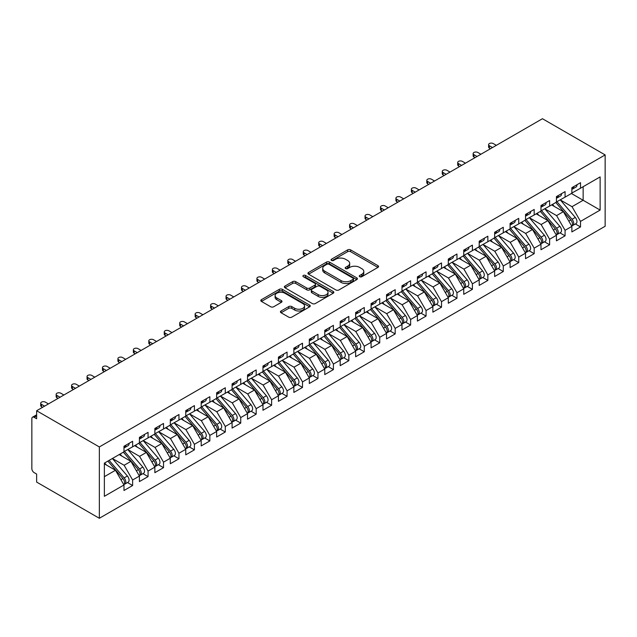 <?xml version="1.0" encoding="UTF-8"?>
<svg xmlns="http://www.w3.org/2000/svg" width="637" height="637" viewBox="0 0 637 637"><rect width="100%" height="100%" fill="white"/><g stroke="black" fill="none" stroke-linecap="round" stroke-linejoin="round"><path stroke-width="0.96" d="M359.706 276.705A1.497 0.868 0 0 0 361.824 276.705L377.932 267.405A2.142 1.234 0 0 0 378.561 266.529A2.142 1.234 0 0 0 377.932 265.653L350.645 249.903A2.142 1.234 0 0 0 347.611 249.903L331.503 259.203A1.497 0.868 0 0 0 331.065 259.816A1.497 0.868 0 0 0 331.503 260.429A1.497 0.868 0 0 0 333.629 260.429L335.715 259.219A6.864 3.957 0 0 1 345.413 259.219L347.691 260.533A6.864 3.957 0 0 1 349.697 263.336A6.864 3.957 0 0 1 347.691 266.139L345.604 267.341A1.497 0.868 0 0 0 345.166 267.954A1.497 0.868 0 0 0 345.604 268.567A1.497 0.868 0 0 0 347.73 268.567L349.809 267.365A6.864 3.957 0 0 1 359.515 267.365L361.784 268.679A6.864 3.957 0 0 1 363.799 271.473A6.864 3.957 0 0 1 361.784 274.276L359.706 275.479A1.497 0.868 0 0 0 359.26 276.092A1.497 0.868 0 0 0 359.706 276.705L359.706 275.479M281.06 310.991A2.142 1.234 0 0 0 280.431 311.867A2.142 1.234 0 0 0 281.06 312.743L288.72 317.162A2.142 1.234 0 0 0 291.746 317.162L309.638 306.835A2.142 1.234 0 0 0 310.267 305.959A2.142 1.234 0 0 0 309.638 305.083L282.35 289.333A2.142 1.234 0 0 0 279.317 289.333L261.433 299.661A2.142 1.234 0 0 0 260.804 300.537A2.142 1.234 0 0 0 261.433 301.412L270.677 306.747A2.142 1.234 0 0 0 273.711 306.747L281.363 302.328A2.142 1.234 0 0 0 281.992 301.452A2.142 1.234 0 0 0 281.363 300.576L276.776 297.933A5.733 3.312 0 0 1 275.096 295.592A5.733 3.312 0 0 1 278.64 292.526A5.733 3.312 0 0 1 284.89 293.251L302.854 303.618A5.733 3.312 0 0 1 304.534 305.959A5.733 3.312 0 0 1 300.99 309.017A5.733 3.312 0 0 1 294.74 308.3L291.746 306.572A2.142 1.234 0 0 0 288.72 306.572L281.06 310.991L281.06 312.743M542.445 118.721L605.15 154.918L99.34 446.943L36.635 410.746L542.445 118.721M335.866 289.946A2.142 1.234 0 0 0 338.9 289.946L356.784 279.619A2.142 1.234 0 0 0 357.413 278.743A2.142 1.234 0 0 0 356.784 277.867L329.496 262.11A2.142 1.234 0 0 0 326.462 262.11L308.579 272.437A2.142 1.234 0 0 0 307.95 273.313A2.142 1.234 0 0 0 308.579 274.189L335.866 289.946M303.945 277.031A1.497 0.868 0 0 1 305.465 277.238L305.465 275.455L333.215 291.475A2.142 1.234 0 0 1 333.836 292.351A2.142 1.234 0 0 1 333.215 293.227L315.323 303.554A2.142 1.234 0 0 1 312.289 303.554L285.002 287.797L292.662 283.409L292.662 281.626L285.002 286.045A2.142 1.234 0 0 0 284.373 286.921A2.142 1.234 0 0 0 285.002 287.797L285.002 286.045M292.662 283.409A2.142 1.234 0 0 1 295.687 283.409L295.687 281.626A2.142 1.234 0 0 0 292.662 281.626M295.687 281.626L306.755 288.02A2.142 1.234 0 0 0 309.789 288.02L314.869 285.089A2.142 1.234 0 0 0 315.498 284.213A2.142 1.234 0 0 0 314.869 283.338L303.347 276.681A1.497 0.868 0 0 1 302.909 276.068A1.497 0.868 0 0 1 303.833 275.272A1.497 0.868 0 0 1 305.465 275.455M36.635 410.746L36.635 418.772L34.167 417.339A3.273 1.895 -120 0 0 32.527 417.179A3.273 1.895 -120 0 0 31.85 418.676L31.85 468.617A3.273 1.895 -120 0 0 34.167 472.63L36.635 474.055L36.635 482.082L99.34 518.279L99.34 446.943M99.34 518.279L605.15 226.254L605.15 154.918M571.405 193.489L600.134 210.075L600.134 176.903L580.514 188.226L580.514 182.7L571.867 187.692L571.867 193.218L565.075 197.144L565.075 191.61L556.419 196.61L556.419 202.136L549.627 206.062L549.627 200.528L540.98 205.52L540.98 211.054L534.18 214.98L534.18 209.446L525.533 214.438L525.533 219.972L518.741 223.89L518.741 218.364L510.086 223.356L510.086 228.882L503.294 232.808L503.294 227.282L494.646 232.274L494.646 237.8L487.846 241.726L487.846 236.2L479.199 241.192L479.199 246.718L472.407 250.644L472.407 245.118L463.752 250.11L463.752 255.636L456.96 259.562L456.96 254.028L448.313 259.028L448.313 264.554L441.513 268.48L441.513 262.946L432.865 267.938L432.865 273.472L426.073 277.39L426.073 271.864L417.418 276.856L417.418 282.39L410.626 286.308L410.626 280.782L401.979 285.774L401.979 291.3L395.179 295.226L395.179 289.7L386.532 294.692L386.532 300.218L379.74 304.144L379.74 298.618L371.092 303.61L371.092 309.136L364.292 313.062L364.292 307.536L355.645 312.528L355.645 318.054L348.845 321.98L348.845 316.446L340.198 321.446L340.198 326.972L333.406 330.898L333.406 325.364L324.759 330.356L324.759 335.89L317.959 339.808L317.959 334.282L309.311 339.274L309.311 344.808L302.511 348.726L302.511 343.2L293.864 348.192L293.864 353.718L287.072 357.644L287.072 352.118L278.425 357.11L278.425 362.636L271.625 366.562L271.625 361.036L262.977 366.028L262.977 371.554L256.178 375.48L256.178 369.946L247.53 374.946L247.53 380.472L240.738 384.398L240.738 378.864L232.091 383.856L232.091 389.39L225.291 393.316L225.291 387.782L216.644 392.774L216.644 398.308L209.852 402.226L209.852 396.7L201.196 401.692L201.196 407.218L194.404 411.144L194.404 405.618L185.757 410.61L185.757 416.136L178.957 420.062L178.957 414.536L170.31 419.528L170.31 425.054L163.518 428.98L163.518 423.454L154.863 428.446L154.863 433.972L148.071 437.898L148.071 432.364L139.423 437.364L139.423 442.89L132.623 446.816L132.623 441.282L123.976 446.274L123.976 451.808L104.364 463.131L104.364 496.303L123.976 484.98L115.48 470.265L104.364 463.847M600.134 210.075L580.514 221.397L572.018 206.683L560.281 199.907L575.275 217.416L572.034 219.295A4.371 2.524 60 0 1 573.722 223.444A4.371 2.524 60 0 1 572.814 225.442A4.371 2.524 60 0 1 572.106 225.641M575.386 223.961L580.514 226.923L580.514 221.397M580.514 226.923L571.867 231.916L571.867 226.39L565.075 230.315L556.579 215.601L544.842 208.825L559.835 226.334L556.587 228.205A4.371 2.524 60 0 1 558.275 232.362A4.371 2.524 60 0 1 557.375 234.36A4.371 2.524 60 0 1 556.666 234.559M559.939 232.879L565.075 235.841L565.075 230.315M565.075 235.841L556.419 240.834L556.419 235.308L549.627 239.233L541.132 224.519L529.395 217.743L544.388 235.252L541.147 237.123A4.371 2.524 60 0 1 542.828 241.28A4.371 2.524 60 0 1 541.928 243.278A4.371 2.524 60 0 1 541.219 243.477M544.492 241.797L549.627 244.759L549.627 239.233M549.627 244.759L540.98 249.752L540.98 244.226L534.18 248.143L525.684 233.437L513.948 226.661L528.941 244.17L525.7 246.041A4.371 2.524 60 0 1 527.388 250.19A4.371 2.524 60 0 1 526.481 252.196A4.371 2.524 60 0 1 525.772 252.395M529.052 250.715L534.18 253.677L534.18 248.143M534.18 253.677L525.533 258.67L525.533 253.144L518.741 257.061L510.245 242.347L498.508 235.571L513.502 253.088L510.253 254.959A4.371 2.524 60 0 1 511.941 259.108A4.371 2.524 60 0 1 511.041 261.106A4.371 2.524 60 0 1 510.333 261.313M513.605 259.625L518.741 262.595L518.741 257.061M518.741 262.595L510.086 267.588L510.086 262.054L503.294 265.979L494.798 251.265L483.061 244.489L498.054 262.006L494.814 263.877A4.371 2.524 60 0 1 496.502 268.026A4.371 2.524 60 0 1 495.594 270.024A4.371 2.524 60 0 1 494.885 270.231M498.158 268.543L503.294 271.505L503.294 265.979M503.294 271.505L494.646 276.506L494.646 270.972L487.846 274.897L479.358 260.183L467.614 253.407L482.607 270.916L479.366 272.795A4.371 2.524 60 0 1 481.054 276.944A4.371 2.524 60 0 1 480.147 278.942A4.371 2.524 60 0 1 479.438 279.149M482.719 277.461L487.846 280.423L487.846 274.897M487.846 280.423L479.199 285.416L479.199 279.89L472.407 283.815L463.911 269.101L452.174 262.325M467.271 286.379L472.407 289.341L472.407 283.815M472.407 289.341L463.752 294.334L463.752 288.808L456.96 292.733L448.464 278.019L436.727 271.243M451.824 295.297L456.96 298.259L456.96 292.733M456.96 298.259L448.313 303.252L448.313 297.726L441.513 301.651L433.025 286.937L421.28 280.161M436.385 304.215L441.513 307.177L441.513 301.651M441.513 307.177L432.865 312.17L432.865 306.644L426.073 310.561L417.577 295.855L405.841 289.071M420.938 313.125L426.073 316.095L426.073 310.561M426.073 316.095L417.418 321.088L417.418 315.554L410.626 319.479L402.13 304.765L390.393 297.989M405.49 322.043L410.626 325.013L410.626 319.479M410.626 325.013L401.979 330.006L401.979 324.472L395.179 328.397L386.691 313.683L374.946 306.907M390.051 330.961L395.179 333.923L395.179 328.397M395.179 333.923L386.532 338.916L386.532 333.39L379.74 337.315L371.244 322.601L359.507 315.825M374.604 339.879L379.74 342.841L379.74 337.315M379.74 342.841L371.092 347.834L371.092 342.308L364.292 346.233L355.796 331.519L344.06 324.743L359.053 342.252L355.812 344.123A4.371 2.524 60 0 1 357.5 348.28A4.371 2.524 60 0 1 356.593 350.278A4.371 2.524 60 0 1 355.884 350.477M359.157 348.797L364.292 351.759L364.292 346.233M364.292 351.759L355.645 356.752L355.645 351.226L348.845 355.151L340.357 340.437L328.612 333.661L343.606 351.17L340.365 353.041A4.371 2.524 60 0 1 342.053 357.198A4.371 2.524 60 0 1 341.145 359.196A4.371 2.524 60 0 1 340.445 359.395M343.717 357.715L348.845 360.677L348.845 355.151M348.845 360.677L340.198 365.67L340.198 360.144L333.406 364.061L324.91 349.355L313.173 342.579L328.166 360.088L324.926 361.959A4.371 2.524 60 0 1 326.606 366.116A4.371 2.524 60 0 1 325.706 368.114A4.371 2.524 60 0 1 324.997 368.313M328.27 366.633L333.406 369.595L333.406 364.061M333.406 369.595L324.759 374.588L324.759 369.062L317.959 372.979L309.463 358.273L297.726 351.489L312.719 369.006L309.478 370.877A4.371 2.524 60 0 1 311.167 375.026A4.371 2.524 60 0 1 310.259 377.032A4.371 2.524 60 0 1 309.55 377.231M312.823 375.543L317.959 378.513L317.959 372.979M317.959 378.513L309.311 383.506L309.311 377.972L302.511 381.897L294.023 367.183L282.279 360.407L297.28 377.924L294.031 379.795A4.371 2.524 60 0 1 295.719 383.944A4.371 2.524 60 0 1 294.812 385.942A4.371 2.524 60 0 1 294.111 386.149M297.383 384.461L302.511 387.423L302.511 381.897M302.511 387.423L293.864 392.424L293.864 386.89L287.072 390.815L278.576 376.101L266.839 369.325L281.833 386.842L278.592 388.713A4.371 2.524 60 0 1 280.272 392.862A4.371 2.524 60 0 1 279.372 394.86A4.371 2.524 60 0 1 278.664 395.067M281.936 393.379L287.072 396.341L287.072 390.815M287.072 396.341L278.425 401.334L278.425 395.808L271.625 399.733L263.129 385.019L251.392 378.243L266.385 395.752L263.145 397.631A4.371 2.524 60 0 1 264.833 401.78A4.371 2.524 60 0 1 263.925 403.778A4.371 2.524 60 0 1 263.216 403.977M266.489 402.297L271.625 405.259L271.625 399.733M271.625 405.259L262.977 410.252L262.977 404.726L256.178 408.651L247.689 393.937L235.953 387.161M251.05 411.215L256.178 414.177L256.178 408.651M256.178 414.177L247.53 419.17L247.53 413.644L240.738 417.569L232.242 402.855L220.506 396.079M235.602 420.133L240.738 423.095L240.738 417.569M240.738 423.095L232.091 428.088L232.091 422.562L225.291 426.479L216.795 411.773L205.058 404.997M220.155 429.051L225.291 432.013L225.291 426.479M225.291 432.013L216.644 437.006L216.644 431.48L209.852 435.397L201.356 420.683L189.619 413.907M204.716 437.961L209.852 440.931L209.852 435.397M209.852 440.931L201.196 445.924L201.196 440.39L194.404 444.315L185.908 429.601L174.172 422.825M189.269 446.879L194.404 449.841L194.404 444.315M194.404 449.841L185.757 454.842L185.757 449.308L178.957 453.233L170.461 438.519L158.724 431.743M173.829 455.797L178.957 458.759L178.957 453.233M178.957 458.759L170.31 463.752L170.31 458.226L163.518 462.151L155.022 447.437L143.285 440.661M158.382 464.715L163.518 467.677L163.518 462.151M163.518 467.677L154.863 472.67L154.863 467.144L148.071 471.069L139.575 456.355L127.838 449.579M142.935 473.633L148.071 476.595L148.071 471.069M148.071 476.595L139.423 481.588L139.423 476.062L132.623 479.987L124.127 465.273L112.391 458.497M127.496 482.551L132.623 485.513L132.623 479.987M132.623 485.513L123.976 490.506L123.976 484.98M123.976 451.625L132.623 446.816M104.364 476.683L115.48 470.265M139.423 442.707L148.071 437.898M124.127 465.273L130.927 461.347L119.191 454.571M139.423 476.062L130.927 461.347M154.863 433.797L163.518 428.98M139.575 456.355L146.375 452.429L134.63 445.653M154.863 467.144L146.375 452.429M170.31 424.879L178.957 420.062M155.022 447.437L161.814 443.511L150.077 436.735M170.31 458.226L161.814 443.511M185.757 415.961L194.404 411.144M170.461 438.519L177.261 434.593L165.524 427.817M185.757 449.308L177.261 434.593M201.196 407.043L209.852 402.226M185.908 429.601L192.708 425.683L180.964 418.899M201.196 440.39L192.708 425.683M216.644 398.125L225.291 393.316M201.356 420.683L208.148 416.765L196.411 409.989M216.644 431.48L208.148 416.765M232.091 389.207L240.738 384.398M216.795 411.773L223.595 407.847L211.858 401.071M232.091 422.562L223.595 407.847M247.53 380.297L256.178 375.48M232.242 402.855L239.034 398.929L227.298 392.153M247.53 413.644L239.034 398.929M262.977 371.379L271.625 366.562M247.689 393.937L254.482 390.011L242.745 383.235M262.977 404.726L254.482 390.011M278.425 362.461L287.072 357.644M263.129 385.019L269.929 381.093L258.192 374.317M278.425 395.808L269.929 381.093M293.864 353.543L302.511 348.726M278.576 376.101L285.368 372.183L273.631 365.399M293.864 386.89L285.368 372.183M309.311 344.625L317.959 339.808M294.023 367.183L300.815 363.265L289.079 356.489M309.311 377.972L300.815 363.265M324.759 335.707L333.406 330.898M309.463 358.273L316.263 354.347L304.526 347.571M324.759 369.062L316.263 354.347M340.198 326.789L348.845 321.98M324.91 349.355L331.702 345.429L319.965 338.653M340.198 360.144L331.702 345.429M355.645 317.879L364.292 313.062M340.357 340.437L347.149 336.511L335.412 329.735M355.645 351.226L347.149 336.511M371.092 308.961L379.74 304.144M355.796 331.519L362.596 327.593L350.86 320.817M371.092 342.308L362.596 327.593M386.532 300.043L395.179 295.226M371.244 322.601L378.036 318.675L366.299 311.899M386.532 333.39L378.036 318.675M401.979 291.125L410.626 286.308M386.691 313.683L393.483 309.765L381.746 302.981M401.979 324.472L393.483 309.765M417.418 282.207L426.073 277.39M402.13 304.765L408.93 300.847L397.193 294.071M417.418 315.554L408.93 300.847M432.865 273.289L441.513 268.48M417.577 295.855L424.369 291.929L412.633 285.153M432.865 306.644L424.369 291.929M448.313 264.379L456.96 259.562M433.025 286.937L439.817 283.011L428.08 276.235M448.313 297.726L439.817 283.011M463.752 255.461L472.407 250.644M448.464 278.019L455.264 274.093L443.519 267.317M463.752 288.808L455.264 274.093M479.199 246.543L487.846 241.726M463.911 269.101L470.703 265.175L458.966 258.399M479.199 279.89L470.703 265.175M494.646 237.625L503.294 232.808M479.358 260.183L486.15 256.257L474.414 249.481M494.646 270.972L486.15 256.257M510.086 228.707L518.741 223.89M494.798 251.265L501.598 247.347L489.853 240.571M510.086 262.054L501.598 247.347M525.533 219.789L534.18 214.98M510.245 242.347L517.037 238.429L505.3 231.653M525.533 253.144L517.037 238.429M540.98 210.871L549.627 206.062M525.684 233.437L532.484 229.511L520.748 222.735M540.98 244.226L532.484 229.511M556.419 201.961L565.075 197.144M541.132 224.519L547.931 220.593L536.187 213.817M556.419 235.308L547.931 220.593M571.867 193.043L580.514 188.226M572.018 206.683L583.142 200.265L583.142 186.713L600.134 176.903M556.579 215.601L563.371 211.675L551.634 204.899M571.867 226.39L563.371 211.675M360.303 276.92L361.784 276.06A6.864 3.957 0 0 0 363.799 273.257L363.799 271.473M349.697 263.336L349.697 265.119A6.864 3.957 0 0 1 347.691 267.922L346.202 268.774M377.9 267.421L350.645 251.687A2.142 1.234 0 0 0 347.611 251.687L332.108 260.637M356.76 279.635L329.496 263.893A2.142 1.234 0 0 0 326.462 263.893L308.603 274.205L308.579 272.437M352.994 279.356A1.497 0.868 0 0 0 353.431 278.743A1.497 0.868 0 0 0 352.994 278.13L329.042 264.299A1.497 0.868 0 0 0 326.916 264.299L324.719 265.565A6.864 3.957 0 0 0 322.712 268.368A6.864 3.957 0 0 0 324.719 271.171L341.098 280.622A6.864 3.957 0 0 0 350.796 280.622L352.994 279.356L352.994 281.14A1.497 0.868 0 0 0 353.431 280.527L353.431 278.743M322.712 268.368L322.712 270.152A6.864 3.957 0 0 0 324.719 272.954L324.719 271.171M352.994 281.14L350.796 282.406A6.864 3.957 0 0 1 341.098 282.406L324.719 272.954M295.687 283.409L306.755 289.803A2.142 1.234 0 0 0 309.789 289.803L314.869 286.873A2.142 1.234 0 0 0 315.498 285.997L315.498 284.213M305.465 277.238L333.183 293.243M318.237 294.644A5.733 3.312 0 0 0 324.488 295.369A5.733 3.312 0 0 0 328.031 292.303A5.733 3.312 0 0 0 326.351 289.962L320.021 286.308A2.142 1.234 0 0 0 316.987 286.308L311.915 289.246A2.142 1.234 0 0 0 311.286 290.122A2.142 1.234 0 0 0 311.915 290.998L318.237 294.644L318.237 296.428A5.733 3.312 0 0 0 324.488 297.153A5.733 3.312 0 0 0 328.031 294.087L328.031 292.303M311.286 290.122L311.286 291.905A2.142 1.234 0 0 0 311.915 292.781L311.915 290.998M318.237 296.428L311.915 292.781M304.534 305.959L304.534 307.743A5.733 3.312 0 0 1 300.99 310.8A5.733 3.312 0 0 1 294.74 310.084L291.746 308.356A2.142 1.234 0 0 0 288.72 308.356L281.092 312.759M275.096 295.592L275.096 297.375A5.733 3.312 0 0 0 276.776 299.716L276.776 297.933M281.363 300.576L281.363 302.328L276.776 299.716M309.638 305.083L309.638 306.835L282.35 291.117A2.142 1.234 0 0 0 279.317 291.117L261.457 301.428L261.433 299.661M572.814 225.442L576.063 223.571A4.371 2.524 -120 0 0 576.963 221.572A4.371 2.524 -120 0 0 575.275 217.416M555.783 202.502L570.8 220.004A4.371 2.524 60 0 1 572.488 224.16A4.371 2.524 60 0 1 571.692 226.087M554.325 206.452L552.542 204.373M557.017 201.794L572.034 219.295M571.867 189.388A4.371 2.524 -120 0 0 572.488 187.604A4.371 2.524 -120 0 0 572.48 187.342M572.106 189.093A4.371 2.524 -120 0 0 572.814 188.894A4.371 2.524 -120 0 0 573.722 186.888A4.371 2.524 -120 0 0 573.714 186.625M576.955 184.754A4.371 2.524 60 0 1 576.963 185.017A4.371 2.524 60 0 1 576.063 187.015L572.814 188.894M496.342 145.332L493.253 143.556A2.731 1.577 -0 0 0 490.283 143.214A2.731 1.577 -0 0 0 488.595 144.671A2.731 1.577 -0 0 0 489.391 145.777L489.391 148.102A2.731 1.577 180 0 1 488.595 146.988L488.595 144.671M490.474 148.724L489.391 148.102M492.481 147.561L489.391 145.777M557.375 234.36L560.616 232.489A4.371 2.524 -120 0 0 561.516 230.49A4.371 2.524 -120 0 0 559.835 226.334M540.343 211.42L555.353 228.922A4.371 2.524 60 0 1 557.041 233.07A4.371 2.524 60 0 1 556.244 235.005M538.878 215.37L537.095 213.291M541.577 210.704L556.587 228.205M541.928 243.278L545.168 241.407A4.371 2.524 -120 0 0 546.076 239.401A4.371 2.524 -120 0 0 544.388 235.252M524.896 220.338L539.913 237.84A4.371 2.524 60 0 1 541.593 241.988A4.371 2.524 60 0 1 540.805 243.915M523.431 224.288L521.655 222.209M526.13 219.622L541.147 237.123M526.481 252.196L529.729 250.317A4.371 2.524 -120 0 0 530.629 248.319A4.371 2.524 -120 0 0 528.941 244.17M509.449 229.256L524.466 246.758A4.371 2.524 60 0 1 526.154 250.906A4.371 2.524 60 0 1 525.358 252.833M507.992 233.198L506.208 231.127M510.691 228.54L525.7 246.041M511.041 261.106L514.282 259.235A4.371 2.524 -120 0 0 515.19 257.237A4.371 2.524 -120 0 0 513.502 253.088M494.009 238.174L509.019 255.676A4.371 2.524 60 0 1 510.707 259.824A4.371 2.524 60 0 1 509.911 261.751M492.544 242.116L490.761 240.045M495.244 237.458L510.253 254.959M556.419 198.306A4.371 2.524 -120 0 0 557.041 196.522A4.371 2.524 -120 0 0 557.033 196.252M556.666 198.011A4.371 2.524 -120 0 0 557.375 197.804A4.371 2.524 -120 0 0 558.275 195.806A4.371 2.524 -120 0 0 558.267 195.543M561.508 193.672A4.371 2.524 60 0 1 561.516 193.935A4.371 2.524 60 0 1 560.616 195.933L557.375 197.804M480.895 154.25L477.814 152.466A2.731 1.577 -0 0 0 474.836 152.124A2.731 1.577 -0 0 0 473.148 153.581A2.731 1.577 -0 0 0 473.952 154.695L473.952 157.02A2.731 1.577 180 0 1 473.148 155.906L473.148 153.581M475.027 157.642L473.952 157.02M477.041 156.479L473.952 154.695M540.98 207.224A4.371 2.524 -120 0 0 541.593 205.44A4.371 2.524 -120 0 0 541.585 205.17M541.219 206.929A4.371 2.524 -120 0 0 541.928 206.722A4.371 2.524 -120 0 0 542.828 204.724A4.371 2.524 -120 0 0 542.82 204.461M546.068 202.59A4.371 2.524 60 0 1 546.076 202.853A4.371 2.524 60 0 1 545.168 204.851L541.928 206.722M465.456 163.168L462.366 161.384A2.731 1.577 -0 0 0 459.388 161.042A2.731 1.577 -0 0 0 457.708 162.499A2.731 1.577 -0 0 0 458.505 163.613L458.505 165.931A2.731 1.577 180 0 1 457.708 164.816L457.708 162.499M459.588 166.56L458.505 165.931M461.594 165.397L458.505 163.613M525.533 216.142A4.371 2.524 -120 0 0 526.154 214.358A4.371 2.524 -120 0 0 526.146 214.088M525.772 215.847A4.371 2.524 -120 0 0 526.481 215.64A4.371 2.524 -120 0 0 527.388 213.642A4.371 2.524 -120 0 0 527.38 213.379M530.621 211.5A4.371 2.524 60 0 1 530.629 211.771A4.371 2.524 60 0 1 529.729 213.769L526.481 215.64M450.009 172.086L446.919 170.302A2.731 1.577 -0 0 0 443.949 169.96A2.731 1.577 -0 0 0 442.261 171.417A2.731 1.577 -0 0 0 443.057 172.531L443.057 174.849A2.731 1.577 180 0 1 442.261 173.734L442.261 171.417M444.14 175.478L443.057 174.849M446.147 174.315L443.057 172.531M510.086 225.052A4.371 2.524 -120 0 0 510.707 223.268A4.371 2.524 -120 0 0 510.699 223.006M510.333 224.757A4.371 2.524 -120 0 0 511.041 224.558A4.371 2.524 -120 0 0 511.941 222.56A4.371 2.524 -120 0 0 511.933 222.289M515.174 220.418A4.371 2.524 60 0 1 515.19 220.689A4.371 2.524 60 0 1 514.282 222.687L511.041 224.558M434.561 181.004L431.48 179.22A2.731 1.577 -0 0 0 428.502 178.878A2.731 1.577 -0 0 0 426.814 180.335A2.731 1.577 -0 0 0 427.618 181.449L427.618 183.767A2.731 1.577 180 0 1 426.814 182.652L426.814 180.335M428.693 184.388L427.618 183.767M430.708 183.233L427.618 181.449M495.594 270.024L498.835 268.153A4.371 2.524 -120 0 0 499.742 266.155A4.371 2.524 -120 0 0 498.054 262.006M478.562 247.084L493.579 264.586A4.371 2.524 60 0 1 495.26 268.742A4.371 2.524 60 0 1 494.471 270.669M477.097 251.034L475.321 248.963M479.796 246.376L494.814 263.877M494.646 233.97A4.371 2.524 -120 0 0 495.26 232.187A4.371 2.524 -120 0 0 495.252 231.924M494.885 233.675A4.371 2.524 -120 0 0 495.594 233.476A4.371 2.524 -120 0 0 496.502 231.478A4.371 2.524 -120 0 0 496.486 231.207M499.734 229.336A4.371 2.524 60 0 1 499.742 229.607A4.371 2.524 60 0 1 498.835 231.605L495.594 233.476M419.122 189.922L416.033 188.138A2.731 1.577 -0 0 0 413.055 187.796A2.731 1.577 -0 0 0 411.375 189.253A2.731 1.577 -0 0 0 412.171 190.367L412.171 192.685A2.731 1.577 180 0 1 411.375 191.57L411.375 189.253M413.254 193.306L412.171 192.685M415.26 192.151L412.171 190.367M480.147 278.942L483.395 277.071A4.371 2.524 -120 0 0 484.295 275.073A4.371 2.524 -120 0 0 482.607 270.916M463.115 256.002L478.132 273.504A4.371 2.524 60 0 1 479.82 277.66A4.371 2.524 60 0 1 479.024 279.587M461.658 259.952L459.874 257.874M464.357 255.294L479.366 272.795M448.91 264.212L463.919 281.705A4.371 2.524 60 0 1 465.607 285.862A4.371 2.524 60 0 1 464.707 287.86L467.948 285.989A4.371 2.524 -120 0 0 468.856 283.991A4.371 2.524 -120 0 0 467.168 279.834L452.151 262.333M464.707 287.86A4.371 2.524 60 0 1 463.999 288.059M447.676 264.92L462.685 282.422A4.371 2.524 60 0 1 464.373 286.57A4.371 2.524 60 0 1 463.577 288.505M446.211 268.87L444.427 266.792M433.463 273.122L448.48 290.623A4.371 2.524 60 0 1 450.168 294.78A4.371 2.524 60 0 1 449.26 296.778L452.501 294.907A4.371 2.524 -120 0 0 453.409 292.909A4.371 2.524 -120 0 0 451.721 288.752L436.711 271.251M449.26 296.778A4.371 2.524 60 0 1 448.552 296.977M432.228 273.838L447.246 291.34A4.371 2.524 60 0 1 448.926 295.488A4.371 2.524 60 0 1 448.137 297.423M430.763 277.788L428.988 275.71M418.023 282.04L433.033 299.541A4.371 2.524 60 0 1 434.721 303.698A4.371 2.524 60 0 1 433.813 305.696L437.062 303.825A4.371 2.524 -120 0 0 437.961 301.819A4.371 2.524 -120 0 0 436.273 297.67L421.264 280.169M433.813 305.696A4.371 2.524 60 0 1 433.104 305.895M416.781 282.756L431.798 300.258A4.371 2.524 60 0 1 433.486 304.406A4.371 2.524 60 0 1 432.69 306.333M415.324 286.706L413.54 284.628M479.199 242.888A4.371 2.524 -120 0 0 479.82 241.105A4.371 2.524 -120 0 0 479.812 240.842M479.438 242.593A4.371 2.524 -120 0 0 480.147 242.394A4.371 2.524 -120 0 0 481.054 240.396A4.371 2.524 -120 0 0 481.046 240.125M484.287 238.254A4.371 2.524 60 0 1 484.295 238.517A4.371 2.524 60 0 1 483.395 240.523L480.147 242.394M403.675 198.84L400.585 197.056A2.731 1.577 -0 0 0 397.615 196.714A2.731 1.577 -0 0 0 395.927 198.171A2.731 1.577 -0 0 0 396.724 199.285L396.724 201.603A2.731 1.577 180 0 1 395.927 200.488L395.927 198.171M397.807 202.224L396.724 201.603M399.813 201.069L396.724 199.285M463.752 251.806A4.371 2.524 -120 0 0 464.373 250.023A4.371 2.524 -120 0 0 464.365 249.76M463.999 251.511A4.371 2.524 -120 0 0 464.707 251.312A4.371 2.524 -120 0 0 465.607 249.306A4.371 2.524 -120 0 0 465.599 249.043M468.84 247.172A4.371 2.524 60 0 1 468.856 247.435A4.371 2.524 60 0 1 467.948 249.433L464.707 251.312M388.236 207.75L385.146 205.966A2.731 1.577 -0 0 0 382.168 205.632A2.731 1.577 -0 0 0 380.48 207.081A2.731 1.577 -0 0 0 381.284 208.195L381.284 210.521A2.731 1.577 180 0 1 380.48 209.406L380.48 207.081M382.359 211.142L381.284 210.521M384.374 209.979L381.284 208.195M448.313 260.724A4.371 2.524 -120 0 0 448.926 258.94A4.371 2.524 -120 0 0 448.918 258.67M448.552 260.429A4.371 2.524 -120 0 0 449.26 260.222A4.371 2.524 -120 0 0 450.168 258.224A4.371 2.524 -120 0 0 450.16 257.961M453.401 256.09A4.371 2.524 60 0 1 453.409 256.353A4.371 2.524 60 0 1 452.501 258.351L449.26 260.222M372.788 216.668L369.699 214.884A2.731 1.577 -0 0 0 366.721 214.542A2.731 1.577 -0 0 0 365.041 215.999A2.731 1.577 -0 0 0 365.837 217.113L365.837 219.431A2.731 1.577 180 0 1 365.041 218.316L365.041 215.999M366.92 220.06L365.837 219.431M368.927 218.897L365.837 217.113M432.865 269.642A4.371 2.524 -120 0 0 433.486 267.858A4.371 2.524 -120 0 0 433.478 267.588M433.104 269.347A4.371 2.524 -120 0 0 433.813 269.14A4.371 2.524 -120 0 0 434.721 267.142A4.371 2.524 -120 0 0 434.713 266.879M437.953 265A4.371 2.524 60 0 1 437.961 265.271A4.371 2.524 60 0 1 437.062 267.269L433.813 269.14M357.341 225.586L354.252 223.802A2.731 1.577 -0 0 0 351.282 223.46A2.731 1.577 -0 0 0 349.594 224.917A2.731 1.577 -0 0 0 350.39 226.031L350.39 228.349A2.731 1.577 180 0 1 349.594 227.234L349.594 224.917M351.473 228.978L350.39 228.349M353.479 227.815L350.39 226.031M402.576 290.958L417.585 308.459A4.371 2.524 60 0 1 419.273 312.608A4.371 2.524 60 0 1 418.374 314.614L421.614 312.735A4.371 2.524 -120 0 0 422.522 310.737A4.371 2.524 -120 0 0 420.834 306.588L405.817 289.087M418.374 314.614A4.371 2.524 60 0 1 417.665 314.813M401.342 291.674L416.351 309.176A4.371 2.524 60 0 1 418.039 313.324A4.371 2.524 60 0 1 417.243 315.251M399.877 295.616L398.093 293.546M387.129 299.876L402.146 317.377A4.371 2.524 60 0 1 403.834 321.526A4.371 2.524 60 0 1 402.926 323.524L406.167 321.653A4.371 2.524 -120 0 0 407.075 319.655A4.371 2.524 -120 0 0 405.387 315.506L390.377 298.005M402.926 323.524A4.371 2.524 60 0 1 402.218 323.731M385.895 300.592L400.912 318.086A4.371 2.524 60 0 1 402.592 322.242A4.371 2.524 60 0 1 401.804 324.169M384.43 304.534L382.654 302.464M371.69 308.794L386.699 326.295A4.371 2.524 60 0 1 388.387 330.444A4.371 2.524 60 0 1 387.479 332.442L390.728 330.571A4.371 2.524 -120 0 0 391.628 328.573A4.371 2.524 -120 0 0 389.94 324.424L374.93 306.923M387.479 332.442A4.371 2.524 60 0 1 386.778 332.649M370.447 309.502L385.465 327.004A4.371 2.524 60 0 1 387.153 331.16A4.371 2.524 60 0 1 386.356 333.087M368.99 313.452L367.207 311.382M356.242 317.712L371.252 335.213A4.371 2.524 60 0 1 372.94 339.362A4.371 2.524 60 0 1 372.04 341.36L375.281 339.489A4.371 2.524 -120 0 0 376.188 337.491A4.371 2.524 -120 0 0 374.5 333.334L359.483 315.833M372.04 341.36A4.371 2.524 60 0 1 371.331 341.567M355.008 318.42L370.017 335.922A4.371 2.524 60 0 1 371.705 340.078A4.371 2.524 60 0 1 370.909 342.005M353.543 322.37L351.759 320.292M356.593 350.278L359.833 348.407A4.371 2.524 -120 0 0 360.741 346.409A4.371 2.524 -120 0 0 359.053 342.252M339.561 327.338L354.578 344.84A4.371 2.524 60 0 1 356.258 348.988A4.371 2.524 60 0 1 355.47 350.923M338.096 331.288L336.32 329.21M340.795 326.622L355.812 344.123M417.418 278.56A4.371 2.524 -120 0 0 418.039 276.776A4.371 2.524 -120 0 0 418.031 276.506M417.665 278.265A4.371 2.524 -120 0 0 418.374 278.058A4.371 2.524 -120 0 0 419.273 276.06A4.371 2.524 -120 0 0 419.265 275.789M422.514 273.918A4.371 2.524 60 0 1 422.522 274.189A4.371 2.524 60 0 1 421.614 276.187L418.374 278.058M341.902 234.504L338.812 232.72A2.731 1.577 -0 0 0 335.834 232.378A2.731 1.577 -0 0 0 334.146 233.835A2.731 1.577 -0 0 0 334.951 234.949L334.951 237.267A2.731 1.577 180 0 1 334.146 236.152L334.146 233.835M336.025 237.896L334.951 237.267M338.04 236.733L334.951 234.949M401.979 287.47A4.371 2.524 -120 0 0 402.592 285.687A4.371 2.524 -120 0 0 402.584 285.424M402.218 287.176A4.371 2.524 -120 0 0 402.926 286.976A4.371 2.524 -120 0 0 403.834 284.978A4.371 2.524 -120 0 0 403.826 284.707M407.067 282.836A4.371 2.524 60 0 1 407.075 283.107A4.371 2.524 60 0 1 406.167 285.105L402.926 286.976M326.455 243.422L323.365 241.638A2.731 1.577 -0 0 0 320.387 241.296A2.731 1.577 -0 0 0 318.707 242.753A2.731 1.577 -0 0 0 319.503 243.867L319.503 246.185A2.731 1.577 180 0 1 318.707 245.07L318.707 242.753M320.586 246.806L319.503 246.185M322.593 245.651L319.503 243.867M386.532 296.388A4.371 2.524 -120 0 0 387.153 294.605A4.371 2.524 -120 0 0 387.145 294.342M386.778 296.094A4.371 2.524 -120 0 0 387.479 295.894A4.371 2.524 -120 0 0 388.387 293.896A4.371 2.524 -120 0 0 388.379 293.625M391.62 291.754A4.371 2.524 60 0 1 391.628 292.017A4.371 2.524 60 0 1 390.728 294.023L387.479 295.894M311.007 252.34L307.918 250.556A2.731 1.577 -0 0 0 304.948 250.214A2.731 1.577 -0 0 0 303.26 251.671A2.731 1.577 -0 0 0 304.056 252.785L304.056 255.103A2.731 1.577 180 0 1 303.26 253.988L303.26 251.671M305.139 255.724L304.056 255.103M307.145 254.569L304.056 252.785M371.092 305.306A4.371 2.524 -120 0 0 371.705 303.523A4.371 2.524 -120 0 0 371.697 303.26M371.331 305.012A4.371 2.524 -120 0 0 372.04 304.812A4.371 2.524 -120 0 0 372.94 302.814A4.371 2.524 -120 0 0 372.932 302.543M376.18 300.672A4.371 2.524 60 0 1 376.188 300.935A4.371 2.524 60 0 1 375.281 302.933L372.04 304.812M295.568 261.258L292.479 259.474A2.731 1.577 -0 0 0 289.501 259.132A2.731 1.577 -0 0 0 287.813 260.589A2.731 1.577 -0 0 0 288.617 261.703L288.617 264.021A2.731 1.577 180 0 1 287.813 262.906L287.813 260.589M289.7 264.642L288.617 264.021M291.706 263.479L288.617 261.703M355.645 314.224A4.371 2.524 -120 0 0 356.258 312.441A4.371 2.524 -120 0 0 356.25 312.17M355.884 313.93A4.371 2.524 -120 0 0 356.593 313.73A4.371 2.524 -120 0 0 357.5 311.724A4.371 2.524 -120 0 0 357.492 311.461M360.733 309.59A4.371 2.524 60 0 1 360.741 309.853A4.371 2.524 60 0 1 359.833 311.851L356.593 313.73M280.121 270.168L277.031 268.384A2.731 1.577 -0 0 0 274.053 268.05A2.731 1.577 -0 0 0 272.373 269.499A2.731 1.577 -0 0 0 273.169 270.614L273.169 272.939A2.731 1.577 180 0 1 272.373 271.824L272.373 269.499M274.252 273.56L273.169 272.939M276.259 272.397L273.169 270.614M341.145 359.196L344.394 357.325A4.371 2.524 -120 0 0 345.294 355.327A4.371 2.524 -120 0 0 343.606 351.17M324.114 336.256L339.131 353.758A4.371 2.524 60 0 1 340.819 357.906A4.371 2.524 60 0 1 340.023 359.833M322.656 340.206L320.873 338.128M325.356 335.54L340.365 353.041M340.198 323.142A4.371 2.524 -120 0 0 340.819 321.359A4.371 2.524 -120 0 0 340.811 321.088M340.445 322.848A4.371 2.524 -120 0 0 341.145 322.64A4.371 2.524 -120 0 0 342.053 320.642A4.371 2.524 -120 0 0 342.045 320.379M345.286 318.508A4.371 2.524 60 0 1 345.294 318.771A4.371 2.524 60 0 1 344.394 320.769L341.145 322.64M264.673 279.086L261.584 277.302A2.731 1.577 -0 0 0 258.614 276.96A2.731 1.577 -0 0 0 256.926 278.417A2.731 1.577 -0 0 0 257.722 279.532L257.722 281.849A2.731 1.577 180 0 1 256.926 280.734L256.926 278.417M258.805 282.478L257.722 281.849M260.812 281.315L257.722 279.532M325.706 368.114L328.947 366.243A4.371 2.524 -120 0 0 329.855 364.237A4.371 2.524 -120 0 0 328.166 360.088M308.674 345.174L323.684 362.676A4.371 2.524 60 0 1 325.372 366.824A4.371 2.524 60 0 1 324.575 368.751M307.209 349.124L305.426 347.046M309.908 344.458L324.926 361.959M324.759 332.06A4.371 2.524 -120 0 0 325.372 330.277A4.371 2.524 -120 0 0 325.364 330.006M324.997 331.766A4.371 2.524 -120 0 0 325.706 331.558A4.371 2.524 -120 0 0 326.606 329.56A4.371 2.524 -120 0 0 326.598 329.297M329.847 327.418A4.371 2.524 60 0 1 329.855 327.689A4.371 2.524 60 0 1 328.947 329.687L325.706 331.558M249.234 288.004L246.145 286.22A2.731 1.577 -0 0 0 243.167 285.878A2.731 1.577 -0 0 0 241.479 287.335A2.731 1.577 -0 0 0 242.283 288.45L242.283 290.767A2.731 1.577 180 0 1 241.479 289.652L241.479 287.335M243.366 291.396L242.283 290.767M245.372 290.233L242.283 288.45M310.259 377.032L313.5 375.153A4.371 2.524 -120 0 0 314.407 373.155A4.371 2.524 -120 0 0 312.719 369.006M293.227 354.092L308.244 371.594A4.371 2.524 60 0 1 309.924 375.742A4.371 2.524 60 0 1 309.136 377.669M291.762 358.034L289.986 355.964M294.461 353.376L309.478 370.877M309.311 340.97A4.371 2.524 -120 0 0 309.924 339.195A4.371 2.524 -120 0 0 309.916 338.924M309.55 340.676A4.371 2.524 -120 0 0 310.259 340.477A4.371 2.524 -120 0 0 311.167 338.478A4.371 2.524 -120 0 0 311.159 338.207M314.399 336.336A4.371 2.524 60 0 1 314.407 336.607A4.371 2.524 60 0 1 313.5 338.605L310.259 340.477M233.787 296.922L230.698 295.138A2.731 1.577 -0 0 0 227.72 294.796A2.731 1.577 -0 0 0 226.039 296.253A2.731 1.577 -0 0 0 226.836 297.368L226.836 299.685A2.731 1.577 180 0 1 226.039 298.57L226.039 296.253M227.919 300.306L226.836 299.685M229.925 299.151L226.836 297.368M294.812 385.942L298.06 384.071A4.371 2.524 -120 0 0 298.96 382.073A4.371 2.524 -120 0 0 297.28 377.924M277.78 363.002L292.797 380.504A4.371 2.524 60 0 1 294.485 384.66A4.371 2.524 60 0 1 293.689 386.587M276.323 366.952L274.539 364.882M279.022 362.294L294.031 379.795M293.864 349.888A4.371 2.524 -120 0 0 294.485 348.105A4.371 2.524 -120 0 0 294.477 347.842M294.111 349.594A4.371 2.524 -120 0 0 294.812 349.394A4.371 2.524 -120 0 0 295.719 347.396A4.371 2.524 -120 0 0 295.711 347.125M298.952 345.254A4.371 2.524 60 0 1 298.96 345.525A4.371 2.524 60 0 1 298.06 347.523L294.812 349.394M218.34 305.84L215.25 304.056A2.731 1.577 -0 0 0 212.28 303.714A2.731 1.577 -0 0 0 210.592 305.171A2.731 1.577 -0 0 0 211.388 306.286L211.388 308.603A2.731 1.577 180 0 1 210.592 307.488L210.592 305.171M212.471 309.224L211.388 308.603M214.478 308.069L211.388 306.286M279.372 394.86L282.613 392.989A4.371 2.524 -120 0 0 283.521 390.991A4.371 2.524 -120 0 0 281.833 386.842M262.34 371.92L277.35 389.422A4.371 2.524 60 0 1 279.038 393.578A4.371 2.524 60 0 1 278.25 395.505M260.875 375.87L259.1 373.792M263.575 371.212L278.592 388.713M278.425 358.806A4.371 2.524 -120 0 0 279.038 357.023A4.371 2.524 -120 0 0 279.03 356.76M278.664 358.512A4.371 2.524 -120 0 0 279.372 358.312A4.371 2.524 -120 0 0 280.272 356.314A4.371 2.524 -120 0 0 280.264 356.043M283.513 354.172A4.371 2.524 60 0 1 283.521 354.435A4.371 2.524 60 0 1 282.613 356.441L279.372 358.312M202.9 314.758L199.811 312.974A2.731 1.577 -0 0 0 196.833 312.632A2.731 1.577 -0 0 0 195.145 314.089A2.731 1.577 -0 0 0 195.949 315.204L195.949 317.521A2.731 1.577 180 0 1 195.145 316.406L195.145 314.089M197.032 318.142L195.949 317.521M199.039 316.987L195.949 315.204M263.925 403.778L267.166 401.907A4.371 2.524 -120 0 0 268.073 399.909A4.371 2.524 -120 0 0 266.385 395.752M246.893 380.838L261.911 398.34A4.371 2.524 60 0 1 263.599 402.496A4.371 2.524 60 0 1 262.802 404.423M245.428 384.788L243.653 382.71M248.127 380.13L263.145 397.631M262.977 367.724A4.371 2.524 -120 0 0 263.599 365.941A4.371 2.524 -120 0 0 263.583 365.678M263.216 367.43A4.371 2.524 -120 0 0 263.925 367.231A4.371 2.524 -120 0 0 264.833 365.224A4.371 2.524 -120 0 0 264.825 364.961M268.066 363.09A4.371 2.524 60 0 1 268.073 363.353A4.371 2.524 60 0 1 267.166 365.351L263.925 367.231M187.453 323.668L184.364 321.892A2.731 1.577 -0 0 0 181.386 321.55A2.731 1.577 -0 0 0 179.706 322.999A2.731 1.577 -0 0 0 180.502 324.114L180.502 326.439A2.731 1.577 180 0 1 179.706 325.324L179.706 322.999M181.585 327.06L180.502 326.439M183.591 325.897L180.502 324.114M232.688 389.04L247.697 406.541A4.371 2.524 60 0 1 249.386 410.698A4.371 2.524 60 0 1 248.478 412.696L251.726 410.825A4.371 2.524 -120 0 0 252.626 408.827A4.371 2.524 -120 0 0 250.946 404.67L235.929 387.169M248.478 412.696A4.371 2.524 60 0 1 247.777 412.895M231.454 389.756L246.463 407.258A4.371 2.524 60 0 1 248.151 411.406A4.371 2.524 60 0 1 247.355 413.341M229.989 393.706L228.205 391.628M247.53 376.642A4.371 2.524 -120 0 0 248.151 374.859A4.371 2.524 -120 0 0 248.143 374.588M247.777 376.348A4.371 2.524 -120 0 0 248.478 376.141A4.371 2.524 -120 0 0 249.386 374.142A4.371 2.524 -120 0 0 249.378 373.879M252.618 372.008A4.371 2.524 60 0 1 252.626 372.271A4.371 2.524 60 0 1 251.726 374.269L248.478 376.141M172.006 332.586L168.916 330.802A2.731 1.577 -0 0 0 165.946 330.46A2.731 1.577 -0 0 0 164.258 331.917A2.731 1.577 -0 0 0 165.063 333.032L165.063 335.349A2.731 1.577 180 0 1 164.258 334.242L164.258 331.917M166.138 335.978L165.063 335.349M168.144 334.815L165.063 333.032M217.241 397.958L232.258 415.459A4.371 2.524 60 0 1 233.938 419.616A4.371 2.524 60 0 1 233.038 421.614L236.279 419.743A4.371 2.524 -120 0 0 237.187 417.737A4.371 2.524 -120 0 0 235.499 413.588L220.482 396.087M233.038 421.614A4.371 2.524 60 0 1 232.33 421.813M216.007 398.674L231.016 416.176A4.371 2.524 60 0 1 232.704 420.324A4.371 2.524 60 0 1 231.916 422.251M214.542 402.624L212.766 400.546M232.091 385.56A4.371 2.524 -120 0 0 232.704 383.777A4.371 2.524 -120 0 0 232.696 383.506M232.33 385.266A4.371 2.524 -120 0 0 233.038 385.059A4.371 2.524 -120 0 0 233.938 383.06A4.371 2.524 -120 0 0 233.93 382.797M237.179 380.926A4.371 2.524 60 0 1 237.187 381.189A4.371 2.524 60 0 1 236.279 383.187L233.038 385.059M156.567 341.504L153.477 339.72A2.731 1.577 -0 0 0 150.499 339.378A2.731 1.577 -0 0 0 148.811 340.835A2.731 1.577 -0 0 0 149.615 341.95L149.615 344.267A2.731 1.577 180 0 1 148.811 343.152L148.811 340.835M150.698 344.896L149.615 344.267M152.705 343.733L149.615 341.95M201.794 406.876L216.811 424.377A4.371 2.524 60 0 1 218.499 428.526A4.371 2.524 60 0 1 217.591 430.532L220.832 428.653A4.371 2.524 -120 0 0 221.74 426.655A4.371 2.524 -120 0 0 220.052 422.506L205.042 405.005M217.591 430.532A4.371 2.524 60 0 1 216.883 430.731M200.559 407.592L215.577 425.094A4.371 2.524 60 0 1 217.265 429.242A4.371 2.524 60 0 1 216.469 431.169M199.094 411.534L197.319 409.464M216.644 394.478A4.371 2.524 -120 0 0 217.265 392.695A4.371 2.524 -120 0 0 217.257 392.424M216.883 394.184A4.371 2.524 -120 0 0 217.591 393.977A4.371 2.524 -120 0 0 218.499 391.978A4.371 2.524 -120 0 0 218.491 391.715M221.732 389.836A4.371 2.524 60 0 1 221.74 390.107A4.371 2.524 60 0 1 220.832 392.105L217.591 393.977M141.119 350.422L138.03 348.638A2.731 1.577 -0 0 0 135.052 348.296A2.731 1.577 -0 0 0 133.372 349.753A2.731 1.577 -0 0 0 134.168 350.868L134.168 353.185A2.731 1.577 180 0 1 133.372 352.07L133.372 349.753M135.251 353.814L134.168 353.185M137.258 352.651L134.168 350.868M186.354 415.794L201.364 433.295A4.371 2.524 60 0 1 203.052 437.444A4.371 2.524 60 0 1 202.144 439.442L205.393 437.571A4.371 2.524 -120 0 0 206.292 435.573A4.371 2.524 -120 0 0 204.612 431.424L189.595 413.923M202.144 439.442A4.371 2.524 60 0 1 201.443 439.649M185.12 416.51L200.129 434.012A4.371 2.524 60 0 1 201.818 438.16A4.371 2.524 60 0 1 201.021 440.087M183.655 420.452L181.871 418.382M201.196 403.388A4.371 2.524 -120 0 0 201.818 401.605A4.371 2.524 -120 0 0 201.81 401.342M201.443 403.094A4.371 2.524 -120 0 0 202.144 402.895A4.371 2.524 -120 0 0 203.052 400.896A4.371 2.524 -120 0 0 203.044 400.625M206.284 398.754A4.371 2.524 60 0 1 206.292 399.025A4.371 2.524 60 0 1 205.393 401.023L202.144 402.895M125.672 359.34L122.583 357.556A2.731 1.577 -0 0 0 119.613 357.214A2.731 1.577 -0 0 0 117.925 358.671A2.731 1.577 -0 0 0 118.729 359.786L118.729 362.103A2.731 1.577 180 0 1 117.925 360.988L117.925 358.671M119.804 362.724L118.729 362.103M121.81 361.569L118.729 359.786M170.907 424.712L185.924 442.213A4.371 2.524 60 0 1 187.604 446.362A4.371 2.524 60 0 1 186.705 448.36L189.945 446.489A4.371 2.524 -120 0 0 190.853 444.491A4.371 2.524 -120 0 0 189.165 440.342L174.148 422.841M186.705 448.36A4.371 2.524 60 0 1 185.996 448.567M169.673 425.42L184.682 442.922A4.371 2.524 60 0 1 186.37 447.078A4.371 2.524 60 0 1 185.582 449.005M168.208 429.37L166.432 427.3M185.757 412.306A4.371 2.524 -120 0 0 186.37 410.523A4.371 2.524 -120 0 0 186.362 410.26M185.996 412.012A4.371 2.524 -120 0 0 186.705 411.813A4.371 2.524 -120 0 0 187.604 409.814A4.371 2.524 -120 0 0 187.596 409.543M190.845 407.672A4.371 2.524 60 0 1 190.853 407.943A4.371 2.524 60 0 1 189.945 409.941L186.705 411.813M110.233 368.258L107.143 366.474A2.731 1.577 -0 0 0 104.165 366.132A2.731 1.577 -0 0 0 102.477 367.589A2.731 1.577 -0 0 0 103.282 368.704L103.282 371.021A2.731 1.577 180 0 1 102.477 369.906L102.477 367.589M104.364 371.642L103.282 371.021M106.371 370.487L103.282 368.704M155.46 433.63L170.477 451.131A4.371 2.524 60 0 1 172.165 455.28A4.371 2.524 60 0 1 171.257 457.278L174.498 455.407A4.371 2.524 -120 0 0 175.406 453.409A4.371 2.524 -120 0 0 173.718 449.252L158.709 431.759M171.257 457.278A4.371 2.524 60 0 1 170.549 457.485M154.226 434.338L169.243 451.84A4.371 2.524 60 0 1 170.931 455.996A4.371 2.524 60 0 1 170.135 457.923M152.761 438.288L150.985 436.21M170.31 421.224A4.371 2.524 -120 0 0 170.931 419.441A4.371 2.524 -120 0 0 170.923 419.178M170.549 420.93A4.371 2.524 -120 0 0 171.257 420.731A4.371 2.524 -120 0 0 172.165 418.732A4.371 2.524 -120 0 0 172.157 418.461M175.398 416.59A4.371 2.524 60 0 1 175.406 416.853A4.371 2.524 60 0 1 174.498 418.859L171.257 420.731M94.786 377.176L91.696 375.392A2.731 1.577 -0 0 0 88.718 375.05A2.731 1.577 -0 0 0 87.038 376.507A2.731 1.577 -0 0 0 87.834 377.622L87.834 379.939A2.731 1.577 180 0 1 87.038 378.824L87.038 376.507M88.917 380.56L87.834 379.939M90.924 379.405L87.834 377.622M140.021 442.548L155.03 460.041A4.371 2.524 60 0 1 156.718 464.198A4.371 2.524 60 0 1 155.81 466.196L159.059 464.325A4.371 2.524 -120 0 0 159.959 462.327A4.371 2.524 -120 0 0 158.279 458.17L143.261 440.669M155.81 466.196A4.371 2.524 60 0 1 155.11 466.395M138.786 443.256L153.796 460.758A4.371 2.524 60 0 1 155.484 464.906A4.371 2.524 60 0 1 154.687 466.841M137.321 447.206L135.538 445.128M154.863 430.142A4.371 2.524 -120 0 0 155.484 428.359A4.371 2.524 -120 0 0 155.476 428.096M155.11 429.848A4.371 2.524 -120 0 0 155.81 429.649A4.371 2.524 -120 0 0 156.718 427.642A4.371 2.524 -120 0 0 156.71 427.379M159.951 425.508A4.371 2.524 60 0 1 159.959 425.771A4.371 2.524 60 0 1 159.059 427.769L155.81 429.649M79.338 386.086L76.257 384.302A2.731 1.577 -0 0 0 73.279 383.968A2.731 1.577 -0 0 0 71.591 385.417A2.731 1.577 -0 0 0 72.395 386.532L72.395 388.857A2.731 1.577 180 0 1 71.591 387.742L71.591 385.417M73.47 389.478L72.395 388.857M75.477 388.315L72.395 386.532M124.573 451.458L139.591 468.959A4.371 2.524 60 0 1 141.271 473.116A4.371 2.524 60 0 1 140.371 475.114L143.612 473.243A4.371 2.524 -120 0 0 144.519 471.245A4.371 2.524 -120 0 0 142.831 467.088L127.814 449.587M140.371 475.114A4.371 2.524 60 0 1 139.662 475.313M123.339 452.174L138.348 469.676A4.371 2.524 60 0 1 140.036 473.824A4.371 2.524 60 0 1 139.248 475.759M121.874 456.124L120.098 454.046M139.423 439.06A4.371 2.524 -120 0 0 140.036 437.277A4.371 2.524 -120 0 0 140.029 437.006M139.662 438.766A4.371 2.524 -120 0 0 140.371 438.559A4.371 2.524 -120 0 0 141.271 436.56A4.371 2.524 -120 0 0 141.263 436.297M144.511 434.426A4.371 2.524 60 0 1 144.519 434.689A4.371 2.524 60 0 1 143.612 436.687L140.371 438.559M63.899 395.004L60.81 393.22A2.731 1.577 -0 0 0 57.832 392.878A2.731 1.577 -0 0 0 56.152 394.335A2.731 1.577 -0 0 0 56.948 395.45L56.948 397.767A2.731 1.577 180 0 1 56.152 396.652L56.152 394.335M58.031 398.396L56.948 397.767M60.037 397.233L56.948 395.45M109.126 460.376L124.143 477.877A4.371 2.524 60 0 1 125.831 482.034A4.371 2.524 60 0 1 124.924 484.032L128.172 482.161A4.371 2.524 -120 0 0 129.072 480.155A4.371 2.524 -120 0 0 127.384 476.006L112.375 458.505M124.924 484.032A4.371 2.524 60 0 1 124.215 484.231M107.892 461.092L122.909 478.594A4.371 2.524 60 0 1 124.597 482.742A4.371 2.524 60 0 1 123.801 484.669M106.435 465.042L104.651 462.964M123.976 447.978A4.371 2.524 -120 0 0 124.597 446.195A4.371 2.524 -120 0 0 124.589 445.924M124.215 447.684A4.371 2.524 -120 0 0 124.924 447.477A4.371 2.524 -120 0 0 125.831 445.478A4.371 2.524 -120 0 0 125.823 445.215M129.064 443.336A4.371 2.524 60 0 1 129.072 443.607A4.371 2.524 60 0 1 128.172 445.605L124.924 447.477M48.452 403.922L45.362 402.138A2.731 1.577 -0 0 0 42.392 401.796A2.731 1.577 -0 0 0 40.704 403.253A2.731 1.577 -0 0 0 41.501 404.368L41.501 406.685A2.731 1.577 180 0 1 40.704 405.57L40.704 403.253M42.583 407.314L41.501 406.685M44.59 406.151L41.501 404.368M36.635 415.913L34.167 417.339M361.784 276.06L361.784 274.276M345.604 268.567L345.604 267.341M347.691 267.922L347.691 266.139M331.503 260.429L331.503 259.203M347.611 251.687L347.611 249.903M350.645 251.687L350.645 249.903M377.932 267.405L377.932 265.653M326.462 263.893L326.462 262.11M329.496 263.893L329.496 262.11M356.784 279.619L356.784 277.867M341.098 282.406L341.098 280.622M350.796 282.406L350.796 280.622M306.755 289.803L306.755 288.02M309.789 289.803L309.789 288.02M314.869 286.873L314.869 285.089M333.215 293.227L333.215 291.475M288.72 308.356L288.72 306.572M291.746 308.356L291.746 306.572M294.74 310.084L294.74 308.3M279.317 291.117L279.317 289.333M282.35 291.117L282.35 289.333M570.8 220.004L568.833 221.135M555.353 228.922L553.394 230.053M539.913 237.84L537.947 238.971M524.466 246.758L522.499 247.889M509.019 255.676L507.06 256.807M493.579 264.586L491.613 265.725M478.132 273.504L476.165 274.643M462.685 282.422L460.726 283.553M467.168 279.834L463.919 281.705M447.246 291.34L445.279 292.471M451.721 288.752L448.48 290.623M431.798 300.258L429.832 301.389M436.273 297.67L433.033 299.541M416.351 309.176L414.392 310.307M420.834 306.588L417.585 308.459M400.912 318.086L398.945 319.225M405.387 315.506L402.146 317.377M385.465 327.004L383.498 328.143M389.94 324.424L386.699 326.295M370.017 335.922L368.059 337.061M374.5 333.334L371.252 335.213M354.578 344.84L352.611 345.971M339.131 353.758L337.164 354.889M323.684 362.676L321.725 363.807M308.244 371.594L306.278 372.725M292.797 380.504L290.83 381.643M277.35 389.422L275.391 390.561M261.911 398.34L259.944 399.471M246.463 407.258L244.504 408.389M250.946 404.67L247.697 406.541M231.016 416.176L229.057 417.307M235.499 413.588L232.258 415.459M215.577 425.094L213.61 426.225M220.052 422.506L216.811 424.377M200.129 434.012L198.171 435.143M204.612 431.424L201.364 433.295M184.682 442.922L182.723 444.061M189.165 440.342L185.924 442.213M169.243 451.84L167.276 452.979M173.718 449.252L170.477 451.131M153.796 460.758L151.837 461.889M158.279 458.17L155.03 460.041M138.348 469.676L136.39 470.807M142.831 467.088L139.591 468.959M122.909 478.594L120.942 479.725M127.384 476.006L124.143 477.877M36.635 414.806L32.527 417.179"/></g></svg>

